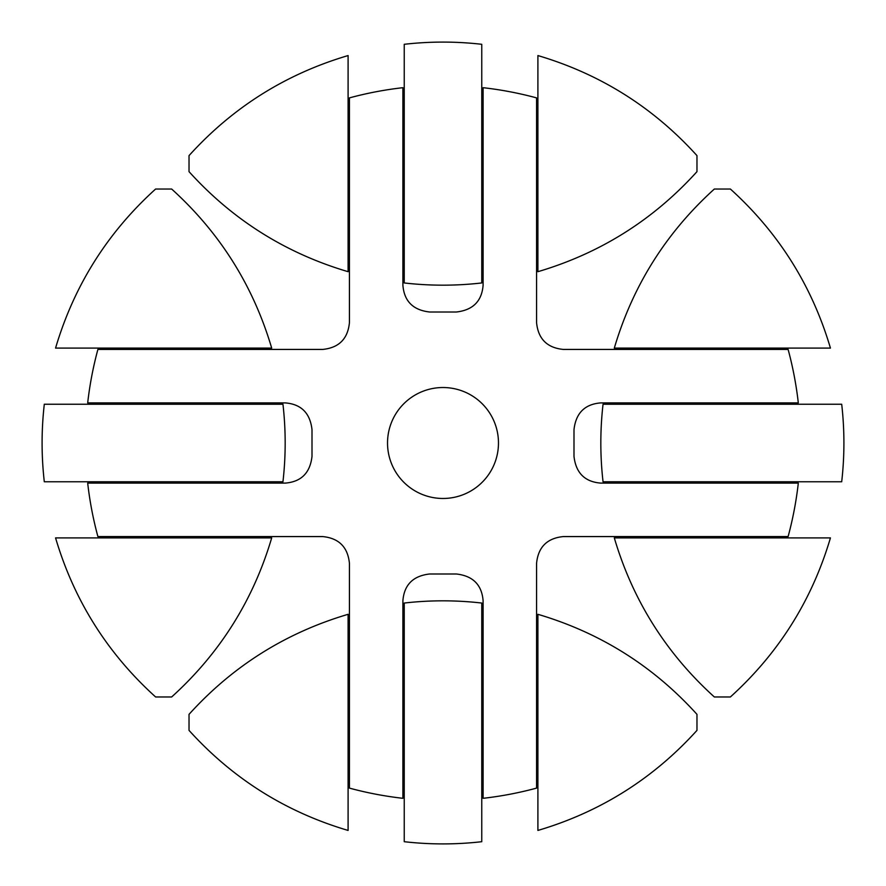 <?xml version="1.0" encoding="UTF-8"?>
<svg xmlns="http://www.w3.org/2000/svg" width="886" height="886" viewBox="0 0 886 886"><rect width="100%" height="100%" fill="white"/><g stroke="black" fill="none" stroke-linecap="round" stroke-linejoin="round"><path stroke-width="1.33" d="M536.573 322.692L536.573 97.892A357.567 357.567 0 0 0 483.103 87.692L483.103 285.27C481.829 301.207 472.914 310.122 456.368 312.005L429.632 312.005C413.097 310.133 404.182 301.218 402.897 285.27L402.897 87.692A357.567 357.567 0 0 0 349.427 97.892L349.427 322.692C347.821 338.895 338.917 347.799 322.692 349.427L97.892 349.427A357.567 357.567 0 0 0 87.692 402.897L285.27 402.897C301.207 404.171 310.122 413.086 312.005 429.632L312.005 456.368C310.133 472.902 301.218 481.818 285.27 483.103L87.692 483.103A357.567 357.567 0 0 0 97.892 536.573L322.692 536.573C338.895 538.179 347.799 547.083 349.427 563.308L349.427 788.108A357.567 357.567 0 0 0 402.897 798.308L402.897 600.73C404.171 584.793 413.086 575.878 429.632 573.995L456.368 573.995C472.902 575.867 481.818 584.782 483.103 600.73L483.103 798.308A357.567 357.567 0 0 0 536.573 788.108L536.573 563.308C538.179 547.105 547.083 538.201 563.308 536.573L788.108 536.573A357.567 357.567 0 0 0 798.308 483.103L600.73 483.103C584.793 481.829 575.878 472.914 573.995 456.368L573.995 429.632C575.867 413.097 584.782 404.182 600.73 402.897L798.308 402.897A357.567 357.567 0 0 0 788.108 349.427L563.308 349.427C547.105 347.821 538.201 338.917 536.573 322.692M498.475 443A55.475 55.475 0 0 1 415.268 491.043A55.475 55.475 0 0 1 415.268 394.957A55.475 55.475 0 0 1 498.475 443M841.7 404.237L603.045 404.237C600.088 430.075 600.088 455.925 603.045 481.762L841.7 481.762C844.646 455.925 844.646 430.075 841.7 404.237M614.308 348.098L830.437 348.098C811.975 285.702 778.628 232.686 730.385 189.028L714.349 189.028C666.117 232.686 632.77 285.702 614.308 348.098M721.038 537.902L614.308 537.902C632.77 600.298 666.117 653.314 714.349 696.972L730.385 696.972C778.628 653.314 811.975 600.298 830.437 537.902L723.707 537.902M614.308 537.902L830.437 537.902M696.972 536.573L696.972 537.902L747.762 537.902L747.762 536.573M747.762 483.103L747.762 481.762M747.762 404.237L747.762 402.897M747.762 349.427L747.762 348.098M481.762 841.7L481.762 603.045C455.925 600.088 430.075 600.088 404.237 603.045L404.237 841.7C430.075 844.646 455.925 844.646 481.762 841.7M537.902 614.308L537.902 830.437C600.298 811.975 653.314 778.628 696.972 730.385L696.972 714.349C653.314 666.117 600.298 632.77 537.902 614.308M348.098 721.038L348.098 614.308C285.702 632.77 232.686 666.117 189.028 714.349L189.028 730.385C232.686 778.628 285.702 811.975 348.098 830.437L348.098 723.707M348.098 614.308L348.098 830.437M349.427 696.972L348.098 696.972L348.098 747.762L349.427 747.762M402.897 747.762L404.237 747.762M481.762 747.762L483.103 747.762M536.573 747.762L537.902 747.762M44.3 481.762L282.955 481.762C285.912 455.925 285.912 430.075 282.955 404.237L44.3 404.237C41.354 430.075 41.354 455.925 44.3 481.762M271.692 537.902L55.563 537.902C74.025 600.298 107.372 653.314 155.615 696.972L171.651 696.972C219.883 653.314 253.23 600.298 271.692 537.902M164.962 348.098L271.692 348.098C253.23 285.702 219.883 232.686 171.651 189.028L155.615 189.028C107.372 232.686 74.025 285.702 55.563 348.098L162.293 348.098M271.692 348.098L55.563 348.098M189.028 349.427L189.028 348.098L138.238 348.098L138.238 349.427M138.238 402.897L138.238 404.237M138.238 481.762L138.238 483.103M138.238 536.573L138.238 537.902M404.237 44.3L404.237 282.955C430.075 285.912 455.925 285.912 481.762 282.955L481.762 44.3C455.925 41.354 430.075 41.354 404.237 44.3M348.098 271.692L348.098 55.563C285.702 74.025 232.686 107.372 189.028 155.615L189.028 171.651C232.686 219.883 285.702 253.23 348.098 271.692M537.902 164.962L537.902 271.692C600.298 253.23 653.314 219.883 696.972 171.651L696.972 155.615C653.314 107.372 600.298 74.025 537.902 55.563L537.902 162.293M537.902 271.692L537.902 55.563M536.573 189.028L537.902 189.028L537.902 138.238L536.573 138.238M483.103 138.238L481.762 138.238M404.237 138.238L402.897 138.238M349.427 138.238L348.098 138.238M696.972 483.103L696.972 481.762M696.972 404.237L696.972 402.897M696.972 349.427L696.972 348.098M402.897 696.972L404.237 696.972M481.762 696.972L483.103 696.972M536.573 696.972L537.902 696.972M189.028 402.897L189.028 404.237M189.028 481.762L189.028 483.103M189.028 536.573L189.028 537.902M483.103 189.028L481.762 189.028M404.237 189.028L402.897 189.028M349.427 189.028L348.098 189.028"/></g></svg>
